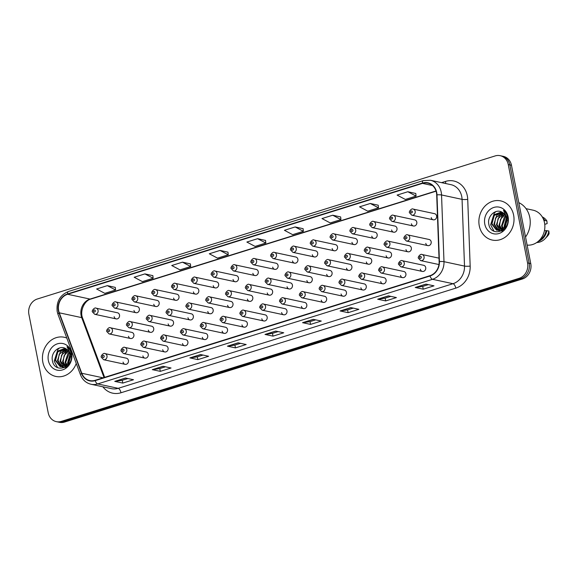 <?xml version="1.0" encoding="UTF-8"?>
<svg xmlns="http://www.w3.org/2000/svg" width="578" height="578" viewBox="0 0 578 578"><rect width="100%" height="100%" fill="white"/><g stroke="black" fill="none" stroke-linecap="round" stroke-linejoin="round"><path stroke-width="0.87" d="M142.882 355.904A3.128 2.731 -77.9 0 0 144.905 358.129A3.128 2.731 -77.9 0 0 148.243 354.227A3.128 2.731 -77.9 0 0 146.22 352.002L124.776 347.407A3.128 2.731 102.1 0 1 126.806 349.632A3.128 2.731 102.1 0 1 123.468 353.526L144.905 358.129M162.7 349.712A3.128 2.731 -77.9 0 0 164.723 351.937A3.128 2.731 -77.9 0 0 168.061 348.035A3.128 2.731 -77.9 0 0 166.038 345.81L144.594 341.215A3.128 2.731 102.1 0 1 146.624 343.44A3.128 2.731 102.1 0 1 143.286 347.335L164.723 351.937M182.518 343.52A3.128 2.731 -77.9 0 0 184.541 345.745A3.128 2.731 -77.9 0 0 187.879 341.844A3.128 2.731 -77.9 0 0 185.856 339.618L164.412 335.023A3.128 2.731 102.1 0 1 166.442 337.241A3.128 2.731 102.1 0 1 163.104 341.143L184.541 345.745M202.336 337.328A3.128 2.731 -77.9 0 0 204.359 339.546A3.128 2.731 -77.9 0 0 207.697 335.652A3.128 2.731 -77.9 0 0 205.674 333.427L184.23 328.831A3.128 2.731 102.1 0 1 186.261 331.05A3.128 2.731 102.1 0 1 182.923 334.951L204.359 339.546M222.154 331.136A3.128 2.731 -77.9 0 0 224.177 333.354A3.128 2.731 -77.9 0 0 227.515 329.453A3.128 2.731 -77.9 0 0 225.492 327.235L204.048 322.632A3.128 2.731 102.1 0 1 206.079 324.858A3.128 2.731 102.1 0 1 202.741 328.759L224.177 333.354M241.972 324.937A3.128 2.731 -77.9 0 0 243.995 327.162A3.128 2.731 -77.9 0 0 247.333 323.261A3.128 2.731 -77.9 0 0 245.31 321.043L223.867 316.441A3.128 2.731 102.1 0 1 225.897 318.666A3.128 2.731 102.1 0 1 222.559 322.567L243.995 327.162M261.791 318.745A3.128 2.731 -77.9 0 0 263.814 320.971A3.128 2.731 -77.9 0 0 267.152 317.069A3.128 2.731 -77.9 0 0 265.129 314.844L243.685 310.249A3.128 2.731 102.1 0 1 245.715 312.474A3.128 2.731 102.1 0 1 242.377 316.368L263.814 320.971M281.609 312.554A3.128 2.731 -77.9 0 0 283.632 314.779A3.128 2.731 -77.9 0 0 286.97 310.877A3.128 2.731 -77.9 0 0 284.947 308.652L263.503 304.057A3.128 2.731 102.1 0 1 265.533 306.282A3.128 2.731 102.1 0 1 262.195 310.176L283.632 314.779M301.427 306.362A3.128 2.731 -77.9 0 0 303.45 308.587A3.128 2.731 -77.9 0 0 306.788 304.685A3.128 2.731 -77.9 0 0 304.765 302.46L283.321 297.865A3.128 2.731 102.1 0 1 285.351 300.083A3.128 2.731 102.1 0 1 282.013 303.985L303.45 308.587M321.245 300.17A3.128 2.731 -77.9 0 0 323.268 302.388A3.128 2.731 -77.9 0 0 326.613 298.494A3.128 2.731 -77.9 0 0 324.583 296.268L303.139 291.673A3.128 2.731 102.1 0 1 305.17 293.891A3.128 2.731 102.1 0 1 301.832 297.793L323.268 302.388M341.063 293.978A3.128 2.731 -77.9 0 0 343.086 296.196A3.128 2.731 -77.9 0 0 346.432 292.295A3.128 2.731 -77.9 0 0 344.401 290.077L322.958 285.474A3.128 2.731 102.1 0 1 324.988 287.7A3.128 2.731 102.1 0 1 321.65 291.601L343.086 296.196M360.882 287.779A3.128 2.731 -77.9 0 0 362.905 290.004A3.128 2.731 -77.9 0 0 366.25 286.103A3.128 2.731 -77.9 0 0 364.219 283.885L342.783 279.282A3.128 2.731 102.1 0 1 344.806 281.508A3.128 2.731 102.1 0 1 341.468 285.409L362.905 290.004M380.7 281.587A3.128 2.731 -77.9 0 0 382.723 283.812A3.128 2.731 -77.9 0 0 386.068 279.911A3.128 2.731 -77.9 0 0 384.038 277.686L362.601 273.091A3.128 2.731 102.1 0 1 364.624 275.316A3.128 2.731 102.1 0 1 361.286 279.217L382.723 283.812M400.518 275.395A3.128 2.731 -77.9 0 0 402.541 277.621A3.128 2.731 -77.9 0 0 405.886 273.719A3.128 2.731 -77.9 0 0 403.856 271.494L382.419 266.899A3.128 2.731 102.1 0 1 384.442 269.124A3.128 2.731 102.1 0 1 381.104 273.018L402.541 277.621M420.336 269.204A3.128 2.731 -77.9 0 0 422.359 271.429A3.128 2.731 -77.9 0 0 425.704 267.527A3.128 2.731 -77.9 0 0 423.674 265.302L402.237 260.707A3.128 2.731 102.1 0 1 404.26 262.925A3.128 2.731 102.1 0 1 400.922 266.826L422.359 271.429M123.063 362.095A3.128 2.731 -77.9 0 0 125.086 364.321A3.128 2.731 -77.9 0 0 128.424 360.419A3.128 2.731 -77.9 0 0 126.401 358.201L104.958 353.599A3.128 2.731 102.1 0 1 106.988 355.824A3.128 2.731 102.1 0 1 103.65 359.726L125.086 364.321M148.329 330.096A3.128 2.731 -77.9 0 0 150.359 332.314A3.128 2.731 -77.9 0 0 153.697 328.412A3.128 2.731 -77.9 0 0 151.674 326.194L130.231 321.592A3.128 2.731 102.1 0 1 132.254 323.817A3.128 2.731 102.1 0 1 128.916 327.719L150.359 332.314M168.147 323.897A3.128 2.731 -77.9 0 0 170.178 326.122A3.128 2.731 -77.9 0 0 173.516 322.221A3.128 2.731 -77.9 0 0 171.493 320.002L150.049 315.4A3.128 2.731 102.1 0 1 152.072 317.625A3.128 2.731 102.1 0 1 148.734 321.527L170.178 326.122M187.966 317.705A3.128 2.731 -77.9 0 0 189.996 319.93A3.128 2.731 -77.9 0 0 193.334 316.029A3.128 2.731 -77.9 0 0 191.311 313.803L169.867 309.208A3.128 2.731 102.1 0 1 171.89 311.434A3.128 2.731 102.1 0 1 168.552 315.335L189.996 319.93M207.784 311.513A3.128 2.731 -77.9 0 0 209.814 313.738A3.128 2.731 -77.9 0 0 213.152 309.837A3.128 2.731 -77.9 0 0 211.129 307.612L189.685 303.017A3.128 2.731 102.1 0 1 191.715 305.242A3.128 2.731 102.1 0 1 188.37 309.136L209.814 313.738M227.602 305.321A3.128 2.731 -77.9 0 0 229.632 307.547A3.128 2.731 -77.9 0 0 232.97 303.645A3.128 2.731 -77.9 0 0 230.947 301.42L209.503 296.825A3.128 2.731 102.1 0 1 211.534 299.043A3.128 2.731 102.1 0 1 208.188 302.944L229.632 307.547M247.42 299.129A3.128 2.731 -77.9 0 0 249.45 301.348A3.128 2.731 -77.9 0 0 252.788 297.453A3.128 2.731 -77.9 0 0 250.765 295.228L229.321 290.633A3.128 2.731 102.1 0 1 231.352 292.851A3.128 2.731 102.1 0 1 228.007 296.752L249.45 301.348M267.238 292.938A3.128 2.731 -77.9 0 0 269.269 295.156A3.128 2.731 -77.9 0 0 272.606 291.261A3.128 2.731 -77.9 0 0 270.583 289.036L249.14 284.434A3.128 2.731 102.1 0 1 251.17 286.659A3.128 2.731 102.1 0 1 247.825 290.561L269.269 295.156M287.056 286.739A3.128 2.731 -77.9 0 0 289.087 288.964A3.128 2.731 -77.9 0 0 292.425 285.062A3.128 2.731 -77.9 0 0 290.402 282.844L268.958 278.242A3.128 2.731 102.1 0 1 270.988 280.467A3.128 2.731 102.1 0 1 267.643 284.369L289.087 288.964M306.875 280.547A3.128 2.731 -77.9 0 0 308.905 282.772A3.128 2.731 -77.9 0 0 312.243 278.871A3.128 2.731 -77.9 0 0 310.22 276.652L288.776 272.05A3.128 2.731 102.1 0 1 290.806 274.275A3.128 2.731 102.1 0 1 287.461 278.177L308.905 282.772M326.693 274.355A3.128 2.731 -77.9 0 0 328.723 276.58A3.128 2.731 -77.9 0 0 332.061 272.679A3.128 2.731 -77.9 0 0 330.038 270.453L308.594 265.858A3.128 2.731 102.1 0 1 310.624 268.084A3.128 2.731 102.1 0 1 307.279 271.978L328.723 276.58M346.518 268.163A3.128 2.731 -77.9 0 0 348.541 270.388A3.128 2.731 -77.9 0 0 351.879 266.487A3.128 2.731 -77.9 0 0 349.856 264.262L328.412 259.666A3.128 2.731 102.1 0 1 330.443 261.885A3.128 2.731 102.1 0 1 327.097 265.786L348.541 270.388M366.336 261.971A3.128 2.731 -77.9 0 0 368.359 264.197A3.128 2.731 -77.9 0 0 371.697 260.295A3.128 2.731 -77.9 0 0 369.674 258.07L348.231 253.475A3.128 2.731 102.1 0 1 350.261 255.693A3.128 2.731 102.1 0 1 346.916 259.594L368.359 264.197M386.155 255.779A3.128 2.731 -77.9 0 0 388.178 257.998A3.128 2.731 -77.9 0 0 391.516 254.103A3.128 2.731 -77.9 0 0 389.493 251.878L368.049 247.276A3.128 2.731 102.1 0 1 370.079 249.501A3.128 2.731 102.1 0 1 366.734 253.402L388.178 257.998M405.973 249.588A3.128 2.731 -77.9 0 0 407.996 251.806A3.128 2.731 -77.9 0 0 411.334 247.904A3.128 2.731 -77.9 0 0 409.311 245.686L387.867 241.084A3.128 2.731 102.1 0 1 389.897 243.309A3.128 2.731 102.1 0 1 386.552 247.211L407.996 251.806M425.791 243.389A3.128 2.731 -77.9 0 0 427.814 245.614A3.128 2.731 -77.9 0 0 431.152 241.712A3.128 2.731 -77.9 0 0 429.129 239.494L407.685 234.892A3.128 2.731 102.1 0 1 409.715 237.117A3.128 2.731 102.1 0 1 406.37 241.019L427.814 245.614M128.511 336.288A3.128 2.731 -77.9 0 0 130.541 338.506A3.128 2.731 -77.9 0 0 133.879 334.611A3.128 2.731 -77.9 0 0 131.856 332.386L110.412 327.791A3.128 2.731 102.1 0 1 112.435 330.009A3.128 2.731 102.1 0 1 109.098 333.911L130.541 338.506M133.966 310.473A3.128 2.731 -77.9 0 0 135.989 312.698A3.128 2.731 -77.9 0 0 139.334 308.796A3.128 2.731 -77.9 0 0 137.304 306.571L115.867 301.976A3.128 2.731 102.1 0 1 117.89 304.201A3.128 2.731 102.1 0 1 114.552 308.096L112.262 305.719C111.164 304.772 114.502 300.791 115.867 301.976M153.784 304.281A3.128 2.731 -77.9 0 0 155.807 306.506A3.128 2.731 -77.9 0 0 159.152 302.605A3.128 2.731 -77.9 0 0 157.122 300.379L135.686 295.784A3.128 2.731 102.1 0 1 137.709 298.002A3.128 2.731 102.1 0 1 134.371 301.904L132.087 299.527C130.982 298.58 134.32 294.599 135.686 295.784M173.602 298.089A3.128 2.731 -77.9 0 0 175.633 300.314A3.128 2.731 -77.9 0 0 178.97 296.413A3.128 2.731 -77.9 0 0 176.94 294.188L155.504 289.592A3.128 2.731 102.1 0 1 157.527 291.811A3.128 2.731 102.1 0 1 154.189 295.712L151.906 293.335C150.8 292.389 154.138 288.4 155.504 289.592M193.42 291.897A3.128 2.731 -77.9 0 0 195.451 294.115A3.128 2.731 -77.9 0 0 198.789 290.221A3.128 2.731 -77.9 0 0 196.758 287.996L175.322 283.393A3.128 2.731 102.1 0 1 177.345 285.619A3.128 2.731 102.1 0 1 174.007 289.52L171.724 287.136C170.618 286.197 173.956 282.209 175.322 283.393M213.239 285.705A3.128 2.731 -77.9 0 0 215.269 287.923A3.128 2.731 -77.9 0 0 218.607 284.022A3.128 2.731 -77.9 0 0 216.577 281.804L195.14 277.202A3.128 2.731 102.1 0 1 197.163 279.427A3.128 2.731 102.1 0 1 193.825 283.328L191.542 280.944C190.437 280.005 193.774 276.017 195.14 277.202M233.057 279.506A3.128 2.731 -77.9 0 0 235.087 281.732A3.128 2.731 -77.9 0 0 238.425 277.83A3.128 2.731 -77.9 0 0 236.395 275.612L214.958 271.01A3.128 2.731 102.1 0 1 216.981 273.235A3.128 2.731 102.1 0 1 213.643 277.137L211.36 274.752C210.255 273.806 213.593 269.825 214.958 271.01M252.875 273.315A3.128 2.731 -77.9 0 0 254.905 275.54A3.128 2.731 -77.9 0 0 258.243 271.638A3.128 2.731 -77.9 0 0 256.213 269.413L234.776 264.818A3.128 2.731 102.1 0 1 236.799 267.043A3.128 2.731 102.1 0 1 233.461 270.938L231.178 268.56C230.073 267.614 233.411 263.633 234.776 264.818M272.693 267.123A3.128 2.731 -77.9 0 0 274.723 269.348A3.128 2.731 -77.9 0 0 278.061 265.447A3.128 2.731 -77.9 0 0 276.031 263.221L254.595 258.626A3.128 2.731 102.1 0 1 256.618 260.851A3.128 2.731 102.1 0 1 253.28 264.746L250.996 262.369C249.891 261.422 253.229 257.441 254.595 258.626M292.511 260.931A3.128 2.731 -77.9 0 0 294.542 263.156A3.128 2.731 -77.9 0 0 297.88 259.255A3.128 2.731 -77.9 0 0 295.849 257.029L274.413 252.434A3.128 2.731 102.1 0 1 276.436 254.652A3.128 2.731 102.1 0 1 273.098 258.554L270.815 256.177C269.709 255.23 273.047 251.242 274.413 252.434M312.33 254.739A3.128 2.731 -77.9 0 0 314.36 256.957A3.128 2.731 -77.9 0 0 317.698 253.063A3.128 2.731 -77.9 0 0 315.667 250.838L294.231 246.242A3.128 2.731 102.1 0 1 296.254 248.461A3.128 2.731 102.1 0 1 292.916 252.362L290.633 249.985C289.527 249.039 292.865 245.05 294.231 246.242M332.148 248.547A3.128 2.731 -77.9 0 0 334.178 250.765A3.128 2.731 -77.9 0 0 337.516 246.864A3.128 2.731 -77.9 0 0 335.486 244.646L314.049 240.043A3.128 2.731 102.1 0 1 316.072 242.269A3.128 2.731 102.1 0 1 312.734 246.17L310.451 243.786C309.346 242.847 312.684 238.859 314.049 240.043M351.966 242.348A3.128 2.731 -77.9 0 0 353.996 244.573A3.128 2.731 -77.9 0 0 357.334 240.672A3.128 2.731 -77.9 0 0 355.304 238.454L333.867 233.852A3.128 2.731 102.1 0 1 335.89 236.077A3.128 2.731 102.1 0 1 332.552 239.978L330.269 237.594C329.164 236.648 332.502 232.667 333.867 233.852M371.784 236.156A3.128 2.731 -77.9 0 0 373.814 238.382A3.128 2.731 -77.9 0 0 377.152 234.48A3.128 2.731 -77.9 0 0 375.122 232.255L353.685 227.66A3.128 2.731 102.1 0 1 355.708 229.885A3.128 2.731 102.1 0 1 352.37 233.779L350.087 231.402C348.982 230.456 352.32 226.475 353.685 227.66M391.602 229.965A3.128 2.731 -77.9 0 0 393.632 232.19A3.128 2.731 -77.9 0 0 396.97 228.288A3.128 2.731 -77.9 0 0 394.94 226.063L373.504 221.468A3.128 2.731 102.1 0 1 375.527 223.693A3.128 2.731 102.1 0 1 372.189 227.588L369.906 225.21C368.8 224.264 372.138 220.283 373.504 221.468M411.42 223.773A3.128 2.731 -77.9 0 0 413.451 225.998A3.128 2.731 -77.9 0 0 416.789 222.096A3.128 2.731 -77.9 0 0 414.758 219.871L393.322 215.276A3.128 2.731 102.1 0 1 395.345 217.494A3.128 2.731 102.1 0 1 392.007 221.396L389.724 219.019C388.618 218.072 391.956 214.084 393.322 215.276M431.239 217.581A3.128 2.731 -77.9 0 0 433.269 219.799A3.128 2.731 -77.9 0 0 436.607 215.905A3.128 2.731 -77.9 0 0 434.577 213.679L413.14 209.084A3.128 2.731 102.1 0 1 415.163 211.302A3.128 2.731 102.1 0 1 411.825 215.204L409.542 212.827C408.436 211.88 411.774 207.892 413.14 209.084M114.148 316.665A3.128 2.731 -77.9 0 0 116.171 318.89A3.128 2.731 -77.9 0 0 119.516 314.988A3.128 2.731 -77.9 0 0 117.486 312.77L96.049 308.168A3.128 2.731 102.1 0 1 98.072 310.393A3.128 2.731 102.1 0 1 94.734 314.295L92.444 311.91C91.346 310.964 94.684 306.983 96.049 308.168M42.844 362.211A20.035 17.456 -77.9 0 0 55.813 376.437A20.035 17.456 -77.9 0 0 76.245 363.439A20.035 17.456 -77.9 0 1 55.813 376.437A20.035 17.456 -77.9 0 1 42.844 362.211A20.035 17.456 -77.9 0 1 64.216 337.256A20.035 17.456 -77.9 0 0 42.844 362.211M479.278 225.832A20.035 17.456 -77.9 0 0 492.246 240.058A20.035 17.456 -77.9 0 0 513.618 215.103A20.035 17.456 -77.9 0 0 500.649 200.877A20.035 17.456 -77.9 0 0 479.278 225.832A20.035 17.456 -77.9 0 0 492.246 240.058A20.035 17.456 -77.9 0 0 513.618 215.103A20.035 17.456 -77.9 0 0 500.649 200.877A20.035 17.456 -77.9 0 0 479.278 225.832M58.667 310.646A13.359 11.639 102.1 0 1 67.604 294.267L422.467 183.378A13.359 11.639 102.1 0 1 427.785 183.11A13.359 11.639 102.1 0 1 436.693 194.873L439.135 261.596A13.359 11.639 102.1 0 1 429.938 275.692L95.124 380.317A13.359 11.639 102.1 0 1 89.814 380.584A13.359 11.639 102.1 0 1 81.78 373.265L59.274 312.814A13.359 11.639 102.1 0 1 58.667 310.646M58.378 310.733A13.691 11.928 -77.9 0 0 59.007 312.958L81.505 373.41A13.691 11.928 -77.9 0 0 95.189 380.635L430.003 276.009A13.691 11.928 -77.9 0 0 439.432 261.559L436.982 194.844A13.691 11.928 -77.9 0 0 422.41 183.053L67.539 293.949A13.691 11.928 -77.9 0 0 58.378 310.733M56.304 421.637L59.512 422.323A12.521 10.91 -77.9 0 0 64.49 422.077L522.389 278.986A12.521 10.91 -77.9 0 0 530.77 263.64L511.465 165.257L509.861 164.911A12.521 10.91 -77.9 0 0 501.755 156.024A12.521 10.91 -77.9 0 1 509.861 164.911L529.166 263.293L509.861 164.911L508.257 164.571A12.521 10.91 -77.9 0 0 500.151 155.677A12.521 10.91 -77.9 0 0 495.173 155.923L37.281 299.014A12.521 10.91 -77.9 0 0 28.9 314.36L48.198 412.743A12.521 10.91 -77.9 0 0 56.304 421.637A12.521 10.91 -77.9 0 0 61.29 421.391L519.181 278.3A12.521 10.91 -77.9 0 0 527.562 262.947L508.257 164.571M522.389 278.986L520.785 278.647A12.521 10.91 -77.9 0 0 529.166 263.293A12.521 10.91 -77.9 0 1 520.785 278.647L62.894 421.73L520.785 278.647L519.181 278.3M57.908 421.976A12.521 10.91 -77.9 0 0 62.894 421.73A12.521 10.91 -77.9 0 1 57.908 421.976M415.784 193.478L407.844 191.737L397.108 195.089L405.337 199.453L416.073 196.094L415.777 193.442M378.222 205.219L370.281 203.478L359.552 206.83L367.774 211.187L378.511 207.834L378.214 205.176M340.659 216.952L332.718 215.211L321.989 218.563L330.211 222.927L340.948 219.575L340.652 216.916M303.096 228.693L295.156 226.952L284.427 230.304L292.656 234.661L303.385 231.308L303.096 228.65M115.289 287.382L107.349 285.64L96.62 288.993L104.842 293.349L115.578 289.997L115.282 287.338M152.852 275.641L144.912 273.9L134.175 277.252L142.405 281.616L153.141 278.256L152.845 275.605M190.415 263.908L182.475 262.166L171.738 265.519L179.968 269.875L190.697 266.523L190.408 263.864M227.97 252.167L220.037 250.426L209.301 253.778L217.53 258.135L228.259 254.782L227.97 252.131M265.533 240.434L257.593 238.685L246.864 242.045L255.093 246.401L265.822 243.049L265.533 240.39M66.795 338.051A20.035 17.456 -77.9 0 0 64.216 337.256A20.035 17.456 -77.9 0 1 66.795 338.051M350.846 307.597L358.859 309.317L348.129 312.669L340.11 310.95L350.846 307.597M388.409 295.857L396.421 297.576L385.692 300.928L377.672 299.209L388.409 295.857M425.964 284.123L433.984 285.835L423.248 289.195L415.235 287.476L425.964 284.123M238.158 342.805L246.17 344.524L235.441 347.884L227.429 346.164L238.158 342.805M200.595 354.545L208.615 356.265L197.878 359.617L189.866 357.898L200.595 354.545M163.032 366.286L171.052 367.998L160.316 371.358L152.303 369.638L163.032 366.286M125.477 378.019L133.489 379.739L122.76 383.091L114.74 381.372L125.477 378.019M313.283 319.331L321.296 321.05L310.567 324.403L302.547 322.683L313.283 319.331M275.72 331.071L283.733 332.791L273.004 336.143L264.991 334.424L275.72 331.071M273.004 336.143L272.462 333.369M278.141 331.591L272.419 333.376L265.259 334.438A3.338 1.474 -107.4 0 1 264.991 334.424M310.567 324.403L310.018 321.628M315.704 319.851L309.981 321.643L302.821 322.697A3.338 1.474 -107.4 0 1 302.547 322.683M122.76 383.091L122.211 380.317M127.897 378.539L122.175 380.324L115.008 381.386A3.338 1.474 -107.4 0 1 114.74 381.372M160.316 371.358L159.774 368.576M165.46 366.799L159.738 368.591L152.57 369.645A3.338 1.474 -107.4 0 1 152.303 369.638M197.878 359.617L197.336 356.843M203.015 355.065L197.3 356.85L190.133 357.912A3.338 1.474 -107.4 0 1 189.866 357.898M235.441 347.884L234.899 345.102M240.578 343.325L234.863 345.117L227.696 346.171A3.338 1.474 -107.4 0 1 227.429 346.164M423.248 289.195L422.706 286.413M428.392 284.636L422.67 286.428L415.503 287.483A3.338 1.474 -107.4 0 1 415.235 287.476M385.692 300.928L385.143 298.154M390.829 296.377L385.107 298.161L377.94 299.223A3.338 1.474 -107.4 0 1 377.672 299.209M348.129 312.669L347.58 309.887M353.266 308.117L347.544 309.902L340.377 310.957A3.338 1.474 -107.4 0 1 340.11 310.95M257.593 238.685L265.822 243.049M220.037 250.426L228.259 254.782M182.475 262.166L190.697 266.523M144.912 273.9L153.141 278.256M107.349 285.64L115.578 289.997M295.156 226.952L303.385 231.308M332.718 215.211L340.948 219.575M370.281 203.478L378.511 207.834M407.844 191.737L416.073 196.094M511.465 165.257A12.521 10.91 -77.9 0 0 503.359 156.363L500.151 155.677M68.218 364.834L68.045 364.371M67.85 363.735L67.64 362.746L70.017 354.357M66.773 366.228L66.419 365.73M66.174 365.325L65.097 362.196L68.031 353.194L69.208 352.168M67.503 366.488L65.733 362.334L69.432 352.631M65.596 367.052L64.931 366.474M64.657 366.192L62.554 361.655L65.487 352.652L68.24 350.694M66.477 367.362L63.183 361.785L64.079 355.73L68.493 351.019M64.418 367.312L63.522 366.835M63.233 366.633L60.011 361.106L62.937 352.103L67.178 349.618M65.921 367.752L60.647 361.243L61.564 355.116L67.453 349.856M65.213 367.268L62.186 366.886M61.875 366.763L57.46 360.564L60.394 351.561L66.051 348.83M64.88 367.442L63.125 367.167M62.214 366.755L58.103 360.694L59.18 354.271L66.34 349.004M69.396 361.055L70.104 354.748C69.526 352.038 68.146 350.051 65.979 348.787C59.657 344.481 50.857 352.219 52.302 360C53.848 374.183 73.897 368.164 71.304 354.372L71.188 353.685C70.574 350.73 69.179 348.404 67.005 346.699L70.639 354.227L69.396 361.055L67.734 363.873L60.076 366.488L54.917 360.015L57.851 351.012L65.097 348.317M70.704 356.416L68.522 363.808L60.574 366.618M60.9 366.683L55.553 360.152L57.814 351.908L65.003 348.404M68.276 362.883L70.169 355.109M48.35 360.491A13.612 11.856 -77.9 0 0 62.576 369.884A13.612 11.856 -77.9 0 0 71.679 353.201A13.612 11.856 -77.9 0 0 57.453 343.809A13.612 11.856 -77.9 0 0 48.35 360.491M57.598 367.666L54.209 361.156L57.901 349.394L59.556 347.949M68.992 361.958L70.292 356.359M525.539 237.009A22.542 19.638 -77.9 0 0 529.788 217.436A22.542 19.638 -77.9 0 0 518.798 202.632M527.129 245.101A17.745 15.454 -77.9 0 0 544.512 222.761A17.745 15.454 -77.9 0 0 533.032 210.168L526.038 208.665M504.652 228.454L504.478 227.992M504.283 227.356L504.074 226.366L506.451 217.978M503.207 229.849L502.853 229.35M502.607 228.946L501.531 225.817L504.464 216.815L505.642 215.789M503.937 230.109L502.159 225.955L505.866 216.244M502.029 230.673L501.364 230.095M501.09 229.813L498.987 225.276L501.914 216.273L504.673 214.315M502.903 230.983L499.616 225.406L500.512 219.351L504.926 214.64M500.851 230.925L499.956 230.449M499.667 230.254L496.437 224.726L499.37 215.724L503.611 213.239M502.354 231.373L497.073 224.864L497.998 218.737L503.879 213.477M501.639 230.889L498.612 230.506M498.308 230.384L493.894 224.177L496.827 215.182L502.484 212.451M501.314 231.063L499.551 230.788M498.641 230.376L494.53 224.315L495.613 217.892L502.773 212.625M505.822 224.676L506.538 218.368C505.952 215.659 504.58 213.672 502.405 212.408C496.09 208.102 487.29 215.84 488.735 223.621C490.281 237.804 510.331 231.785 507.737 217.985L507.621 217.306C507.007 214.351 505.613 212.025 503.438 210.32L507.065 217.848L505.822 224.676L504.168 227.494L496.509 230.109L491.351 223.635L494.284 214.633L501.523 211.938M507.137 220.037L504.955 227.429L497.008 230.239M497.333 230.297L491.986 223.773L494.248 215.529L501.437 212.025M504.71 226.497L506.603 218.73M484.783 224.112A13.612 11.856 -77.9 0 0 499.002 233.505A13.612 11.856 -77.9 0 0 508.113 216.822A13.612 11.856 -77.9 0 0 493.887 207.43A13.612 11.856 -77.9 0 0 484.783 224.112M539.773 239.892A12.521 10.91 -77.9 0 0 546.058 230.752L544.49 230.42M536.738 242.522A13.359 11.639 -77.9 0 0 545.04 238.728L547.359 236.286A8.352 7.276 -77.9 0 0 549.1 233.606L548.84 230.94L546.058 230.752M545.04 238.728A13.359 11.639 -77.9 0 0 548.84 230.94M538.053 241.532A13.359 11.639 -77.9 0 0 546.839 230.506M544.758 224.351L547.142 223.607L546.882 220.941A13.359 11.639 -77.9 0 0 542.236 216.873M544.093 220.753L544.881 220.514A13.359 11.639 -77.9 0 0 543.031 218.318M544.881 220.514L546.882 220.941M494.031 231.287L490.643 224.777L494.335 213.015L495.989 211.57M505.418 225.579L506.725 219.98M67.604 294.267L90.045 299.079A13.359 11.639 -77.9 0 0 81.108 315.458A13.359 11.639 -77.9 0 0 81.715 317.625L104.018 377.535M441.563 182.648L445.508 181.42A4.176 1.842 -107.4 0 1 445.609 183.522M445.508 181.42A20.873 18.185 102.1 0 1 467.313 195.826A20.873 18.185 102.1 0 1 467.725 199.381L470.167 266.104A20.873 18.185 102.1 0 1 455.796 288.133L120.983 392.758A20.873 18.185 102.1 0 1 102.891 386.805M436.982 194.844A4.176 0.571 -2.1 0 1 441.541 194.959L462.06 199.359A16.697 14.551 -77.9 0 0 461.735 196.513A16.697 14.551 -77.9 0 0 450.927 184.657L430.408 180.257A16.697 14.551 102.1 0 1 441.541 194.959L443.991 261.682A16.697 14.551 102.1 0 1 432.489 279.304L97.682 383.929A4.176 1.842 -107.4 0 1 95.189 380.635M422.41 183.053A4.176 1.842 -107.4 0 1 423.306 180.603L68.435 291.493C59.881 295.134 56.131 301.846 57.208 311.636L57.966 314.324A4.176 1.214 -20.4 0 1 59.007 312.958M430.003 276.009A4.176 1.842 72.6 0 0 432.489 279.304L453.007 283.704A16.697 14.551 -77.9 0 0 464.51 266.082L462.06 199.359A4.176 0.571 177.9 0 0 467.725 199.381M439.432 261.559A4.176 0.571 -2.1 0 1 443.991 261.682L464.51 266.082A4.176 0.571 177.9 0 0 470.167 266.104M57.966 314.324L80.465 374.775A4.176 1.214 -20.4 0 1 81.505 373.41M120.983 392.758A4.176 1.842 -107.4 0 0 118.201 388.329L97.682 383.929A16.697 14.551 102.1 0 1 91.042 384.262L111.554 388.662A16.697 14.551 -77.9 0 0 118.201 388.329L453.007 283.704A4.176 1.842 -107.4 0 1 455.796 288.133M68.435 291.493A4.176 1.842 72.6 0 0 67.539 293.949M61.29 421.391L64.49 422.077M527.562 262.947L530.77 263.64M422.467 183.378L432.517 185.531M436.007 190.971L90.045 299.079A7.514 3.309 -107.4 0 0 90.876 299.057C84.691 300.35 79.489 310.986 82.661 318.232A7.514 2.182 159.6 0 0 81.715 317.625L59.274 312.814M81.78 373.265L103.079 377.831M275.901 331.107L265.259 334.438M238.338 342.848L227.696 346.171M200.776 354.581L190.133 357.912M163.213 366.322L152.57 369.645M125.65 378.063L115.008 381.386M313.464 319.374L302.821 322.697M351.027 307.633L340.377 310.957M388.589 295.893L377.94 299.223M426.145 284.159L415.503 287.483M93.492 311.296A1.04 0.91 -77.9 0 0 95.283 310.733A1.04 0.91 -77.9 0 0 93.492 311.296M109.647 330.356A1.04 0.91 -77.9 0 0 107.862 330.912A1.04 0.91 -77.9 0 0 109.647 330.356M104.199 356.164A1.04 0.91 -77.9 0 0 102.407 356.727A1.04 0.91 -77.9 0 0 104.199 356.164M113.31 305.105A1.04 0.91 -77.9 0 0 115.101 304.541A1.04 0.91 -77.9 0 0 113.31 305.105M133.128 298.905A1.04 0.91 -77.9 0 0 134.92 298.349A1.04 0.91 -77.9 0 0 133.128 298.905M152.946 292.714A1.04 0.91 -77.9 0 0 154.738 292.157A1.04 0.91 -77.9 0 0 152.946 292.714M172.764 286.522A1.04 0.91 -77.9 0 0 174.556 285.966A1.04 0.91 -77.9 0 0 172.764 286.522M129.465 324.164A1.04 0.91 -77.9 0 0 127.68 324.72A1.04 0.91 -77.9 0 0 129.465 324.164M149.283 317.972A1.04 0.91 -77.9 0 0 147.498 318.529A1.04 0.91 -77.9 0 0 149.283 317.972M169.101 311.773A1.04 0.91 -77.9 0 0 167.317 312.337A1.04 0.91 -77.9 0 0 169.101 311.773M192.582 280.33A1.04 0.91 -77.9 0 0 194.374 279.774A1.04 0.91 -77.9 0 0 192.582 280.33M212.401 274.138A1.04 0.91 -77.9 0 0 214.192 273.575A1.04 0.91 -77.9 0 0 212.401 274.138M232.219 267.946A1.04 0.91 -77.9 0 0 234.011 267.383A1.04 0.91 -77.9 0 0 232.219 267.946M188.919 305.581A1.04 0.91 -77.9 0 0 187.135 306.145A1.04 0.91 -77.9 0 0 188.919 305.581M208.737 299.39A1.04 0.91 -77.9 0 0 206.953 299.946A1.04 0.91 -77.9 0 0 208.737 299.39M228.556 293.198A1.04 0.91 -77.9 0 0 226.771 293.754A1.04 0.91 -77.9 0 0 228.556 293.198M252.037 261.747A1.04 0.91 -77.9 0 0 253.829 261.191A1.04 0.91 -77.9 0 0 252.037 261.747M271.855 255.555A1.04 0.91 -77.9 0 0 273.647 254.999A1.04 0.91 -77.9 0 0 271.855 255.555M291.673 249.364A1.04 0.91 -77.9 0 0 293.465 248.807A1.04 0.91 -77.9 0 0 291.673 249.364M311.491 243.172A1.04 0.91 -77.9 0 0 313.283 242.616A1.04 0.91 -77.9 0 0 311.491 243.172M331.317 236.98A1.04 0.91 -77.9 0 0 333.101 236.416A1.04 0.91 -77.9 0 0 331.317 236.98M248.374 287.006A1.04 0.91 -77.9 0 0 246.589 287.562A1.04 0.91 -77.9 0 0 248.374 287.006M268.192 280.814A1.04 0.91 -77.9 0 0 266.407 281.37A1.04 0.91 -77.9 0 0 268.192 280.814M288.01 274.615A1.04 0.91 -77.9 0 0 286.226 275.179A1.04 0.91 -77.9 0 0 288.01 274.615M307.828 268.423A1.04 0.91 -77.9 0 0 306.044 268.987A1.04 0.91 -77.9 0 0 307.828 268.423M327.647 262.231A1.04 0.91 -77.9 0 0 325.862 262.788A1.04 0.91 -77.9 0 0 327.647 262.231M351.135 230.788A1.04 0.91 -77.9 0 0 352.92 230.225A1.04 0.91 -77.9 0 0 351.135 230.788M370.953 224.596A1.04 0.91 -77.9 0 0 372.738 224.033A1.04 0.91 -77.9 0 0 370.953 224.596M390.771 218.397A1.04 0.91 -77.9 0 0 392.556 217.841A1.04 0.91 -77.9 0 0 390.771 218.397M410.59 212.205A1.04 0.91 -77.9 0 0 412.374 211.649A1.04 0.91 -77.9 0 0 410.59 212.205M347.465 256.04A1.04 0.91 -77.9 0 0 345.68 256.596A1.04 0.91 -77.9 0 0 347.465 256.04M367.283 249.848A1.04 0.91 -77.9 0 0 365.498 250.404A1.04 0.91 -77.9 0 0 367.283 249.848M387.101 243.656A1.04 0.91 -77.9 0 0 385.316 244.212A1.04 0.91 -77.9 0 0 387.101 243.656M406.919 237.457A1.04 0.91 -77.9 0 0 405.135 238.02A1.04 0.91 -77.9 0 0 406.919 237.457M124.017 349.972A1.04 0.91 -77.9 0 0 122.225 350.535A1.04 0.91 -77.9 0 0 124.017 349.972M143.835 343.78A1.04 0.91 -77.9 0 0 142.043 344.336A1.04 0.91 -77.9 0 0 143.835 343.78M163.653 337.588A1.04 0.91 -77.9 0 0 161.862 338.144A1.04 0.91 -77.9 0 0 163.653 337.588M183.472 331.396A1.04 0.91 -77.9 0 0 181.68 331.953A1.04 0.91 -77.9 0 0 183.472 331.396M203.29 325.204A1.04 0.91 -77.9 0 0 201.498 325.761A1.04 0.91 -77.9 0 0 203.29 325.204M223.108 319.005A1.04 0.91 -77.9 0 0 221.316 319.569A1.04 0.91 -77.9 0 0 223.108 319.005M242.926 312.814A1.04 0.91 -77.9 0 0 241.134 313.377A1.04 0.91 -77.9 0 0 242.926 312.814M262.744 306.622A1.04 0.91 -77.9 0 0 260.953 307.185A1.04 0.91 -77.9 0 0 262.744 306.622M282.563 300.43A1.04 0.91 -77.9 0 0 280.771 300.986A1.04 0.91 -77.9 0 0 282.563 300.43M302.381 294.238A1.04 0.91 -77.9 0 0 300.589 294.794A1.04 0.91 -77.9 0 0 302.381 294.238M322.199 288.046A1.04 0.91 -77.9 0 0 320.407 288.603A1.04 0.91 -77.9 0 0 322.199 288.046M342.017 281.854A1.04 0.91 -77.9 0 0 340.225 282.411A1.04 0.91 -77.9 0 0 342.017 281.854M361.835 275.655A1.04 0.91 -77.9 0 0 360.043 276.219A1.04 0.91 -77.9 0 0 361.835 275.655M381.653 269.464A1.04 0.91 -77.9 0 0 379.862 270.027A1.04 0.91 -77.9 0 0 381.653 269.464M401.472 263.272A1.04 0.91 -77.9 0 0 399.68 263.828A1.04 0.91 -77.9 0 0 401.472 263.272M439.013 258.149L422.056 254.515A3.128 2.731 102.1 0 1 424.079 256.733A3.128 2.731 102.1 0 1 420.741 260.635L438.955 264.543M421.29 257.08A1.04 0.91 -77.9 0 0 419.498 257.636A1.04 0.91 -77.9 0 0 421.29 257.08M80.465 374.775C82.502 379.869 86.028 383.026 91.042 384.262M430.408 180.257L423.306 180.603M82.661 318.232L104.669 377.333M436.072 191.181L90.876 299.057M116.171 318.89L94.734 314.295M110.412 327.791C109.047 326.599 105.709 330.587 106.814 331.534L109.098 333.911M104.958 353.599C103.592 352.414 100.254 356.395 101.36 357.341L103.65 359.726M135.989 312.698L114.552 308.096M155.807 306.506L134.371 301.904M175.633 300.314L154.189 295.712M195.451 294.115L174.007 289.52M130.231 321.592C128.865 320.407 125.527 324.395 126.633 325.335L128.916 327.719M150.049 315.4C148.683 314.215 145.345 318.196 146.451 319.143L148.734 321.527M169.867 309.208C168.501 308.023 165.163 312.004 166.269 312.951L168.552 315.335M215.269 287.923L193.825 283.328M235.087 281.732L213.643 277.137M254.905 275.54L233.461 270.938M189.685 303.017C188.32 301.832 184.982 305.813 186.087 306.759L188.37 309.136M209.503 296.825C208.138 295.633 204.8 299.621 205.905 300.567L208.188 302.944M229.321 290.633C227.956 289.441 224.618 293.429 225.723 294.375L228.007 296.752M274.723 269.348L253.28 264.746M294.542 263.156L273.098 258.554M314.36 256.957L292.916 252.362M334.178 250.765L312.734 246.17M353.996 244.573L332.552 239.978M249.14 284.434C247.774 283.249 244.436 287.237 245.542 288.176L247.825 290.561M268.958 278.242C267.592 277.057 264.254 281.045 265.36 281.985L267.643 284.369M288.776 272.05C287.411 270.865 284.073 274.846 285.178 275.793L287.461 278.177M308.594 265.858C307.229 264.673 303.891 268.654 304.996 269.601L307.279 271.978M328.412 259.666C327.047 258.482 323.709 262.463 324.814 263.409L327.097 265.786M373.814 238.382L352.37 233.779M393.632 232.19L372.189 227.588M413.451 225.998L392.007 221.396M433.269 219.799L411.825 215.204M348.231 253.475C346.865 252.283 343.527 256.271 344.632 257.217L346.916 259.594M368.049 247.276C366.683 246.091 363.345 250.079 364.451 251.018L366.734 253.402M387.867 241.084C386.501 239.899 383.163 243.887 384.269 244.826L386.552 247.211M407.685 234.892C406.32 233.707 402.982 237.688 404.087 238.635L406.37 241.019M124.776 347.407C123.41 346.222 120.072 350.203 121.178 351.149L123.468 353.526M144.594 341.215C143.228 340.03 139.89 344.011 140.996 344.958L143.286 347.335M164.412 335.023C163.047 333.831 159.709 337.819 160.814 338.766L163.104 341.143M184.23 328.831C182.865 327.639 179.527 331.627 180.632 332.574L182.923 334.951M204.048 322.632C202.683 321.447 199.345 325.436 200.45 326.375L202.741 328.759M223.867 316.441C222.501 315.256 219.163 319.237 220.269 320.183L222.559 322.567M243.685 310.249C242.319 309.064 238.989 313.045 240.087 313.991L242.377 316.368M263.503 304.057C262.137 302.872 258.807 306.853 259.905 307.799L262.195 310.176M283.321 297.865C281.956 296.673 278.625 300.661 279.723 301.608L282.013 303.985M303.139 291.673C301.774 290.481 298.443 294.469 299.541 295.416L301.832 297.793M322.958 285.474C321.592 284.289 318.261 288.278 319.359 289.217L321.65 291.601M342.783 279.282C341.41 278.097 338.079 282.078 339.178 283.025L341.468 285.409M362.601 273.091C361.228 271.906 357.898 275.887 358.996 276.833L361.286 279.217M382.419 266.899C381.046 265.714 377.716 269.695 378.814 270.641L381.104 273.018M402.237 260.707C400.865 259.515 397.534 263.503 398.632 264.449L400.922 266.826M422.056 254.515C420.69 253.323 417.352 257.311 418.45 258.258L420.741 260.635"/></g></svg>
